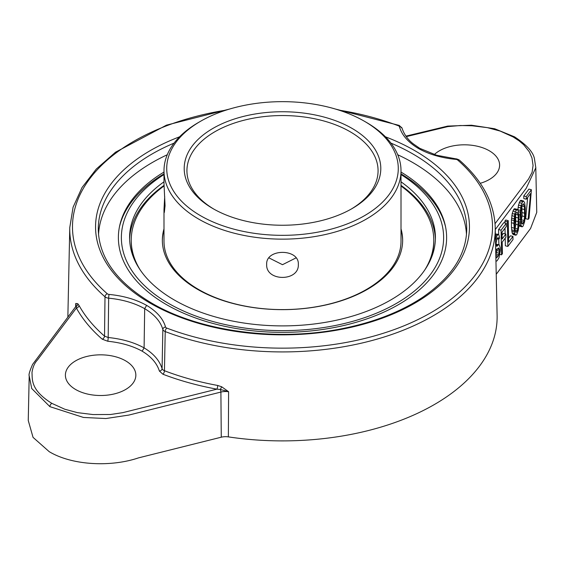 <?xml version="1.0" encoding="UTF-8"?>
<svg xmlns="http://www.w3.org/2000/svg" width="565" height="565" viewBox="0 0 565 565"><rect width="100%" height="100%" fill="white"/><g stroke="black" fill="none" stroke-linecap="round" stroke-linejoin="round"><path stroke-width="0.85" d="M445.601 227.088A164.57 95.019 0 0 0 444.048 221.621A164.57 95.019 0 0 0 401.009 173.829M163.991 173.829A164.57 95.019 0 0 0 120.952 221.621A164.57 95.019 0 0 0 119.399 227.088M163.991 174.578A161.131 93.027 0 0 0 170.129 304.281A161.131 93.027 0 0 0 394.871 304.281A161.131 93.027 0 0 0 401.009 174.578M163.991 181.817A152.91 88.281 0 0 0 129.59 237.611A152.91 88.281 0 0 0 223.987 319.176A152.91 88.281 0 0 0 390.627 300.036A152.91 88.281 0 0 0 435.41 237.611A152.91 88.281 0 0 0 401.009 181.817M164.027 185.362A152.91 88.281 0 0 0 129.618 239.391M435.382 239.391A152.91 88.281 0 0 0 401.009 185.384M424.753 269.992A151.272 87.335 0 0 0 433.772 240.287L433.772 241.177A151.272 87.335 180 0 1 429.118 262.676M135.883 262.676A151.272 87.335 180 0 1 131.228 241.177L131.228 240.287A151.272 87.335 0 0 0 140.247 269.992M163.991 229.764A120.147 69.368 0 0 0 162.36 240.732M402.64 240.732A120.147 69.368 0 0 0 401.009 229.764M200.631 121.235A115.776 66.84 0 0 0 200.639 215.759A115.776 66.84 0 0 0 364.368 215.759A115.776 66.84 0 0 0 364.368 121.235A115.776 66.84 0 0 0 200.631 121.235L198.703 122.344A118.509 68.421 0 0 0 163.991 170.722A118.509 68.421 0 0 0 282.5 239.143A118.509 68.421 0 0 0 401.009 170.722L401.009 241.177A118.509 68.421 180 0 1 282.5 309.599A118.509 68.421 180 0 1 163.991 241.177L163.991 209.516L164.705 196.585M401.009 170.722A118.509 68.421 0 0 0 366.297 122.344L364.368 121.228A115.776 66.84 0 0 0 364.368 121.228L366.297 122.344M163.991 170.722L163.991 183.653L165.058 205.731L164.344 212.419L163.991 209.516M266.666 264.392C265.691 248.381 299.309 248.381 298.334 264.392C299.309 281.737 265.691 281.737 266.666 264.392M352.009 128.368A98.303 56.754 180 0 1 352.009 208.626A98.303 56.754 180 0 1 212.991 208.626A98.303 56.754 180 0 1 212.991 128.368A98.303 56.754 180 0 1 352.009 128.368M213.973 209.184A95.57 55.179 180 0 1 186.93 170.722A95.57 55.179 180 0 1 245.93 119.752A95.57 55.179 180 0 1 350.081 131.709A95.57 55.179 180 0 1 378.07 170.722A95.57 55.179 180 0 1 351.035 209.184M268.94 257.88L282.5 264.695L296.06 257.88M163.991 228.867A120.147 69.368 0 0 0 162.353 240.287A120.147 69.368 0 0 0 282.5 309.648A120.147 69.368 0 0 0 402.647 240.287A120.147 69.368 0 0 0 401.009 228.867M164.048 185.97A151.272 87.335 0 0 0 131.228 240.287M433.772 240.287A151.272 87.335 0 0 0 401.009 186.005M67.878 317.071A214.622 123.912 180 0 1 67.892 315.454L69.77 227.582L73.083 207.221L82.031 187.524L96.304 169.034L115.5 152.211L166.47 125.155L229.616 109.038M496.225 274.293L530.563 228.493L536.75 212.398L535.797 167.777L526.206 188.293L495.272 229.552M142.168 351.183C132.69 345.957 121.214 342.644 107.746 341.239A2.733 0.36 95.4 0 0 108.19 337.496C122.252 338.965 134.223 342.425 144.096 347.878L144.682 308.667L146.618 305.361C156.837 311.492 163.144 318.709 165.538 327.015A2.733 2.196 163.8 0 0 162.847 329.466L162.077 368.606A2.733 2.204 164.2 0 1 159.387 371.057C156.957 363.281 151.222 356.656 142.168 351.183L144.096 347.878C153.539 353.577 159.535 360.484 162.077 368.606A5.459 3.178 -0.6 0 0 164.45 370.725L165.22 331.577A212.744 122.824 180 0 0 384.426 336.91A212.744 122.824 180 0 0 495.23 227.582L497.108 315.454A214.622 123.912 180 0 1 228.366 436.886A10.926 6.307 0 0 0 221.268 437.197L138.496 457.883C110.556 467.333 71.995 465.355 49.212 451.668L33.045 437.367L28.25 420.487L29.203 375.838C28.554 374.863 29.677 371.057 32.586 364.418L75.47 306.95L76.127 305.284A11.879 6.858 0 0 0 75.745 303.469L77.758 303.688L78.994 305.375A2.733 2.126 151.1 0 1 76.388 308.045L75.745 303.469L75.675 306.647M107.746 341.239L102.244 339.191A2.733 1.857 131 0 0 104.518 336.126L105.005 296.809A212.744 122.824 180 0 1 69.77 227.582M495.039 223.705L528.565 178.985L532.082 172.374L533.063 165.503L531.976 158.002L529.341 151.872L523.67 144.725L519.157 140.89L513.182 136.977L500.187 131.073L487.383 127.648L471.987 125.762L460.334 125.515L447.791 126.609L406.263 136.631M496.07 244.087L499.319 244.913L500.258 247.957L500.308 250.585L498.98 257.732L497.129 260.74L496.402 261.164L495.936 260.783M495.816 255.182L496.91 249.462M495.364 234.002L498.372 234.327L498.98 235.139L499.622 238.049L498.761 239.193L498.295 237.667L497.857 237.71L496.995 238.861L496.056 243.338L496.699 246.248L498.726 244.624M498.676 234.736L498.577 229.552L503.726 222.688L506.233 223.309L506.297 226.459L502.002 232.18L502.137 238.995L505.852 234.037L505.915 237.18L502.2 242.145L502.419 253.678L501.565 254.822L501.084 230.181L506.233 223.309M502.059 235.132L503.351 233.409L505.852 234.037M498.874 244.694L498.768 239.186M504.905 222.977L504.87 221.155L505.732 220.011L508.232 220.64L508.655 242.138L512.942 236.417L513.006 239.56L507.857 246.432L507.377 221.784L508.232 220.64M508.578 238.268L510.442 235.789L512.942 236.417M507.857 246.432L505.35 245.803L505.202 238.133M505.117 233.854L505.004 228.175M515.859 235.224L513.352 234.595L512.144 232.978L511.452 227.448L511.452 219.912L512.208 213.528L513.74 209.333L514.609 208.711L517.116 209.333L518.317 210.957L519.016 216.487L518.903 225.781L518.26 230.407L516.728 234.602L515.859 235.224L514.651 233.599L513.868 223.352L514.715 214.149L515.4 211.628L517.116 209.333M517.844 209.94L518.5 205.13L520.033 200.935L520.902 200.314L523.409 200.942L524.61 202.56L525.309 208.09L525.196 217.384L524.553 222.01L523.02 226.205L522.152 226.826L520.944 225.209L520.16 214.961L521.008 205.759L521.693 203.231L523.409 200.942M522.152 226.826L519.645 226.198L518.917 225.59L521.403 226.205M528.169 219.34L530.599 193.498L526.312 199.219L526.255 196.599L531.404 189.734L529.031 218.196L528.169 219.34L525.662 218.712L527.668 197.411M526.312 199.219L523.804 198.597L523.748 195.977L528.904 189.106L531.404 189.734M514.913 229.722L515.796 224.34L515.555 214.206M521.205 221.325L522.088 215.95L521.848 205.815M159.387 371.057L162.939 374.235A216.303 124.879 0 0 0 216.882 389.158L220.35 389.455A2.733 0.883 76 0 1 220.894 392.068L128.841 415.07L105.881 418.538L83.472 417.45L49.89 406.652A2.733 1.575 -60 0 1 51.818 403.346L64.813 409.251L77.384 412.627L93.013 414.562L110.479 414.512L122.923 412.62L216.882 389.158A2.733 0.678 100.4 0 0 217.709 385.464L221.671 386.778L228.606 391.722L220.35 389.455L221.671 386.778M146.618 305.361C135.996 299.457 123.495 295.82 109.109 294.436A2.733 1.575 180 0 1 107.279 293.751A2.733 1.857 131.1 0 0 105.005 296.809A5.459 3.115 -179.6 0 0 108.657 298.179A2.733 0.367 95.5 0 1 109.109 294.436M165.538 327.015A2.733 1.575 0 0 0 166.724 328.067A210.011 121.249 0 0 0 431.003 312.643A210.011 121.249 0 0 0 457.721 160.065A2.733 1.575 180 0 0 455.891 159.379C441.512 158.002 429.005 154.358 418.39 148.454C408.163 142.324 401.856 135.106 399.462 126.8A2.733 1.575 0 0 0 398.276 125.748A210.011 121.249 0 0 0 338.852 110.104M51.818 403.346C29.959 389.751 32.565 378.811 31.972 372.773C32.706 367.314 34.507 363.083 37.382 360.067L76.388 308.045A216.303 124.879 180 0 0 102.244 339.191M75.71 389.546A35.221 20.34 180 0 1 65.399 375.167A35.221 20.34 180 0 1 100.619 354.834A35.221 20.34 180 0 1 135.847 375.167A35.221 20.34 180 0 1 114.102 393.96A35.221 20.34 180 0 1 75.71 389.546M75.491 306.922A2.733 2.048 -143.1 0 1 76.395 306.343A2.733 2.55 130.2 0 0 77.758 303.688M434.323 154.549A35.221 20.34 180 0 1 489.29 150.77A35.221 20.34 180 0 1 499.608 165.15A35.221 20.34 180 0 1 480.257 183.307M418.39 148.454L419.739 148.312L436.653 155.262L456.16 158.892A2.733 0.367 -84.5 0 0 455.891 159.379M167.261 154.761A184.042 106.255 0 0 0 152.366 162.48A184.042 106.255 0 0 0 98.536 234.637M466.471 234.637A184.042 106.255 0 0 0 397.739 154.761M163.991 172.057A164.118 94.751 0 0 0 121.899 218.111A164.118 94.751 0 0 0 166.449 304.613A164.118 94.751 0 0 0 360.654 320.927A164.118 94.751 0 0 0 443.108 218.111A164.118 94.751 0 0 0 401.009 172.057M497.066 238.769L498.761 239.193M497.581 238.077L498.598 238.331M496.508 246.043L497.136 246.199M496.098 244.581L497.998 245.055M495.943 261.051L496.402 261.164M495.823 255.486L496.487 257.831L498.21 256.065L499.185 253.155L499.411 249.631L498.641 247.964L496.621 249.582L495.675 248.536M496.289 257.4L497.066 257.591M495.858 255.479L498.21 256.065M496.268 254.151L498.775 254.78M496.677 252.534L499.185 253.155M496.932 250.578L499.439 251.199M497.37 249.123L499.411 249.631M498.09 248.19L499.093 248.438M495.696 249.356L496.621 249.582M495.505 240.521L496.932 235.711L498.372 234.327M495.463 238.72L495.823 238.811M495.42 236.763L496.374 236.996M495.392 235.33L496.932 235.711M495.371 234.185L497.652 234.757M514.659 226.593L514.863 229.545L515.951 232.406L516.678 231.982L517.787 228.882L518.31 217.963L518.105 215.004L517.024 212.15L516.297 212.574L515.181 215.675L514.659 226.593M521.163 221.155L521.792 223.535L522.244 224.015L522.971 223.585L524.08 220.484L524.595 216.579L524.398 206.613L523.317 203.753L521.883 205.66L520.965 211.19L521.163 221.155M498.577 229.552L501.084 230.181M499.813 254.384L501.565 254.822M504.87 221.155L507.377 221.784M515.428 231.664L516.678 231.982M514.955 229.899L517.378 230.499M515.28 228.253L517.787 228.882M515.796 224.34L518.303 224.969M515.873 221.007L518.38 221.635M515.803 217.334L518.31 217.963M515.598 214.382L518.105 215.004M516.587 212.405L517.469 212.624M511.452 227.448L513.959 228.069M511.36 222.723L513.868 223.352M511.452 219.912L513.959 220.541M511.565 218.147L514.072 218.775M511.805 215.668L514.312 216.296M512.208 213.528L514.715 214.149M512.893 210.999L515.4 211.628M513.74 209.333L516.248 209.954M512.603 233.974L515.111 234.602M512.144 232.978L514.651 233.599M511.819 231.262L514.327 231.883M511.643 229.877L514.15 230.506M519.087 221.77L520.443 222.109M519.073 219.382L520.252 219.679M518.868 214.636L520.16 214.961M518.458 211.698L520.252 212.143M517.858 209.756L520.365 210.385M518.105 207.277L520.605 207.906M518.5 205.13L521.008 205.759M519.186 202.602L521.693 203.231M520.033 200.935L522.54 201.564M518.974 224.715L520.944 225.209M519.044 223.097L520.619 223.493M521.721 223.274L522.971 223.585M521.255 221.501L523.67 222.109M521.573 219.856L524.08 220.484M522.088 215.95L524.595 216.579M522.166 212.61L524.673 213.238M522.095 208.944L524.602 209.566M521.891 205.985L524.398 206.613M522.886 204.007L523.762 204.226M523.748 195.977L526.255 196.599M166.724 328.067A2.733 1.229 110.9 0 0 165.22 331.577A5.459 3.129 0.6 0 1 162.847 329.466C160.552 321.492 154.499 314.557 144.682 308.667C134.477 303.002 122.471 299.507 108.657 298.179L108.19 337.496L104.518 336.126A213.577 123.304 180 0 1 78.994 305.375M513.182 136.977A2.733 1.575 -60 0 1 514.545 136.843L494.714 128.763L471.478 125.225L447.706 126.094L405.91 136.137M535.775 167.162L535.797 167.777M162.939 374.235A2.733 1.229 111 0 0 164.45 370.725A213.577 123.304 0 0 0 217.709 385.464M228.366 436.886L228.606 391.722A11.879 6.858 180 0 0 220.894 392.068L221.268 437.197M457.721 160.065A2.733 1.857 -48.9 0 1 459.507 160.234C458.738 159.45 455.574 158.574 456.16 158.892M226.148 110.104A210.011 121.249 0 0 0 107.279 293.751M179.592 136.801A186.951 107.936 0 0 0 150.304 303.228A186.951 107.936 0 0 0 427.38 295.128A186.951 107.936 0 0 0 385.408 136.801M49.89 406.652L31.718 388.515L29.203 375.859M398.276 125.748A2.733 1.229 -69.1 0 1 399.25 125.423L335.384 109.038M399.462 126.8A2.733 2.196 -16.2 0 1 402.075 128.241L399.25 125.423M174.077 143.114A184.218 106.361 0 0 0 152.239 153.892A184.218 106.361 0 0 0 98.296 230.414C99.419 258.283 117.209 282.507 151.674 303.094C199.509 331.33 276.123 341.811 341.062 328.858C373.232 322.566 400.401 312.057 422.571 297.352C451.124 277.712 465.835 255.401 466.711 230.414A184.218 106.361 0 0 0 390.931 143.114M444.048 221.621L445.213 225.23M120.952 221.621L119.787 225.23M514.545 136.843C526.891 144.986 533.551 152.451 534.532 159.245L535.797 167.685M495.23 227.582C494.389 202.955 482.482 180.51 459.514 160.241M419.774 148.334L413.375 143.92C410.543 141.744 404.858 136.787 402.082 128.269"/></g></svg>

